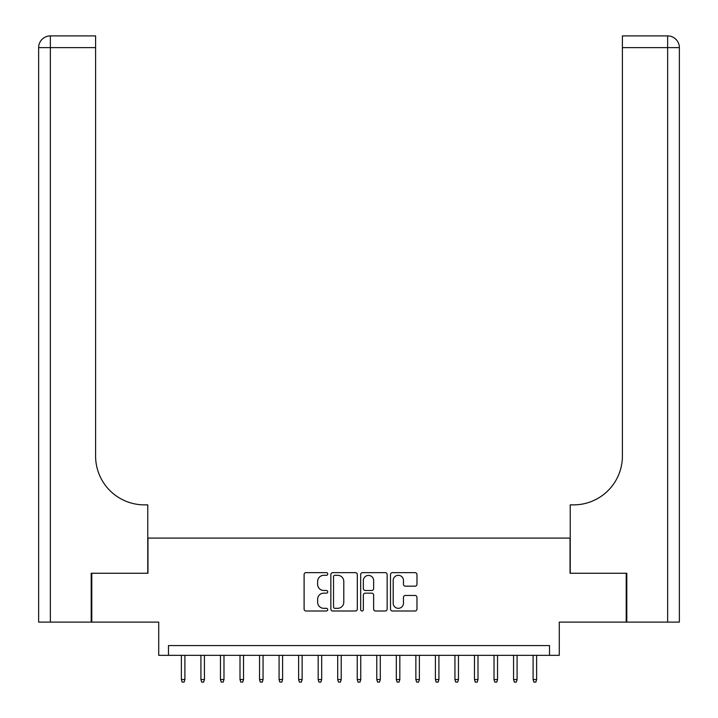 <?xml version="1.0" encoding="UTF-8"?>
<svg xmlns="http://www.w3.org/2000/svg" width="718" height="718" viewBox="0 0 718 718"><rect width="100%" height="100%" fill="white"/><g stroke="black" fill="none" stroke-linecap="round" stroke-linejoin="round"><path stroke-width="1.08" d="M327.74 573.987A1.346 1.346 0 0 0 326.394 572.641L306.012 572.641A1.921 1.921 0 0 0 304.1 574.562L304.1 609.088A1.921 1.921 0 0 0 306.012 611L326.394 611A1.346 1.346 0 0 0 327.74 609.663A1.346 1.346 0 0 0 326.394 608.317L323.755 608.317A6.139 6.139 0 0 1 317.616 602.178L317.616 599.306A6.139 6.139 0 0 1 323.755 593.167L326.394 593.167A1.346 1.346 0 0 0 327.74 591.82A1.346 1.346 0 0 0 326.394 590.483L323.755 590.483A6.139 6.139 0 0 1 317.616 584.344L317.616 581.463A6.139 6.139 0 0 1 323.755 575.324L326.394 575.324A1.346 1.346 0 0 0 327.74 573.987M415.058 586.166A1.921 1.921 0 0 0 416.97 584.246L416.97 574.562A1.921 1.921 0 0 0 415.058 572.641L392.423 572.641A1.921 1.921 0 0 0 390.502 574.562L390.502 609.088A1.921 1.921 0 0 0 392.423 611L415.058 611A1.921 1.921 0 0 0 416.97 609.088L416.97 597.385A1.921 1.921 0 0 0 415.058 595.464L405.365 595.464A1.921 1.921 0 0 0 403.453 597.385L403.453 603.192A5.134 5.134 0 0 1 398.319 608.317A5.134 5.134 0 0 1 393.186 603.192L393.186 580.458A5.134 5.134 0 0 1 398.319 575.324A5.134 5.134 0 0 1 403.453 580.458L403.453 584.246A1.921 1.921 0 0 0 405.365 586.166L415.058 586.166M549.521 655.328L559.286 655.328L559.286 622.111L626.213 622.111L626.213 573.26L570.038 573.26L570.038 538.087L147.962 538.087L147.962 573.26L91.787 573.26L91.787 622.111L158.714 622.111L158.714 655.328L549.521 655.328L549.521 645.563L168.479 645.563L168.479 655.328M357.322 574.562A1.921 1.921 0 0 0 355.401 572.641L332.775 572.641A1.921 1.921 0 0 0 330.854 574.562L330.854 609.088A1.921 1.921 0 0 0 332.775 611L355.401 611A1.921 1.921 0 0 0 357.322 609.088L357.322 574.562M362.599 572.641L385.225 572.641A1.921 1.921 0 0 1 387.146 574.562L387.146 609.088A1.921 1.921 0 0 1 385.225 611L375.541 611A1.921 1.921 0 0 1 373.629 609.088L373.629 595.087A1.921 1.921 0 0 0 371.709 593.167L365.282 593.167A1.921 1.921 0 0 0 363.362 595.087L363.362 609.663A1.346 1.346 0 0 1 362.025 611A1.346 1.346 0 0 1 360.678 609.663L360.678 574.562A1.921 1.921 0 0 1 362.599 572.641M334.884 575.324A1.346 1.346 0 0 0 333.538 576.671L333.538 606.979A1.346 1.346 0 0 0 334.884 608.317L337.666 608.317A6.139 6.139 0 0 0 343.796 602.178L343.796 581.463A6.139 6.139 0 0 0 337.666 575.324L334.884 575.324M373.629 580.557A5.134 5.134 0 0 0 368.496 575.423A5.134 5.134 0 0 0 363.362 580.557L363.362 588.563A1.921 1.921 0 0 0 365.282 590.483L371.709 590.483A1.921 1.921 0 0 0 373.629 588.563L373.629 580.557M184.894 679.56L184.113 682.1L182.157 682.1L181.376 679.56L184.894 679.56L184.894 655.328M181.376 679.56L181.376 655.328M91.195 573.26L147.764 573.26L147.764 504.871L144.444 504.871A48.851 48.851 0 0 1 95.593 456.02L95.593 47.621L50.359 47.621L50.359 622.111L91.195 622.111L91.195 573.26M50.359 622.111L38.637 622.111L38.637 47.621A11.721 11.721 0 0 1 50.359 35.9L95.593 35.9L95.593 47.621M38.637 504.871L38.637 47.621L50.359 47.621L50.359 35.9M144.444 504.871A48.851 48.851 0 0 1 95.593 456.02M679.363 622.111L679.363 47.621L679.363 622.111L626.805 622.111L626.805 573.26L570.236 573.26L570.236 504.871L573.556 504.871A48.851 48.851 0 0 0 622.407 456.02L622.407 35.9L667.641 35.9A11.721 11.721 0 0 1 679.363 47.621L679.363 504.871M573.556 504.871A48.851 48.851 0 0 0 622.407 456.02M679.363 47.621A11.721 11.721 0 0 0 667.641 35.9A11.721 11.721 0 0 1 679.363 47.621L622.407 47.621M204.433 679.56L203.652 682.1L201.704 682.1L200.914 679.56L204.433 679.56L204.433 655.328M200.914 679.56L200.914 655.328M223.98 679.56L223.19 682.1L221.243 682.1L220.462 679.56L223.98 679.56L223.98 655.328M220.462 679.56L220.462 655.328M243.519 679.56L242.738 682.1L240.781 682.1L240 679.56L243.519 679.56L243.519 655.328M240 679.56L240 655.328M263.057 679.56L262.276 682.1L260.32 682.1L259.539 679.56L263.057 679.56L263.057 655.328M259.539 679.56L259.539 655.328M282.596 679.56L281.815 682.1L279.858 682.1L279.078 679.56L282.596 679.56L282.596 655.328M279.078 679.56L279.078 655.328M302.134 679.56L301.354 682.1L299.406 682.1L298.616 679.56L302.134 679.56L302.134 655.328M298.616 679.56L298.616 655.328M321.682 679.56L320.892 682.1L318.945 682.1L318.164 679.56L321.682 679.56L321.682 655.328M318.164 679.56L318.164 655.328M341.221 679.56L340.44 682.1L338.483 682.1L337.702 679.56L341.221 679.56L341.221 655.328M337.702 679.56L337.702 655.328M360.759 679.56L359.978 682.1L358.022 682.1L357.241 679.56L360.759 679.56L360.759 655.328M357.241 679.56L357.241 655.328M380.298 679.56L379.517 682.1L377.56 682.1L376.779 679.56L380.298 679.56L380.298 655.328M376.779 679.56L376.779 655.328M399.836 679.56L399.055 682.1L397.108 682.1L396.318 679.56L399.836 679.56L399.836 655.328M396.318 679.56L396.318 655.328M419.384 679.56L418.594 682.1L416.646 682.1L415.866 679.56L419.384 679.56L419.384 655.328M415.866 679.56L415.866 655.328M438.922 679.56L438.142 682.1L436.185 682.1L435.404 679.56L438.922 679.56L438.922 655.328M435.404 679.56L435.404 655.328M458.461 679.56L457.68 682.1L455.724 682.1L454.943 679.56L458.461 679.56L458.461 655.328M454.943 679.56L454.943 655.328M478 679.56L477.219 682.1L475.262 682.1L474.481 679.56L478 679.56L478 655.328M474.481 679.56L474.481 655.328M497.538 679.56L496.757 682.1L494.81 682.1L494.02 679.56L497.538 679.56L497.538 655.328M494.02 679.56L494.02 655.328M517.086 679.56L516.296 682.1L514.348 682.1L513.567 679.56L517.086 679.56L517.086 655.328M513.567 679.56L513.567 655.328M536.624 679.56L535.843 682.1L533.887 682.1L533.106 679.56L536.624 679.56L536.624 655.328M533.106 679.56L533.106 655.328M667.641 622.111L667.641 35.9"/></g></svg>
